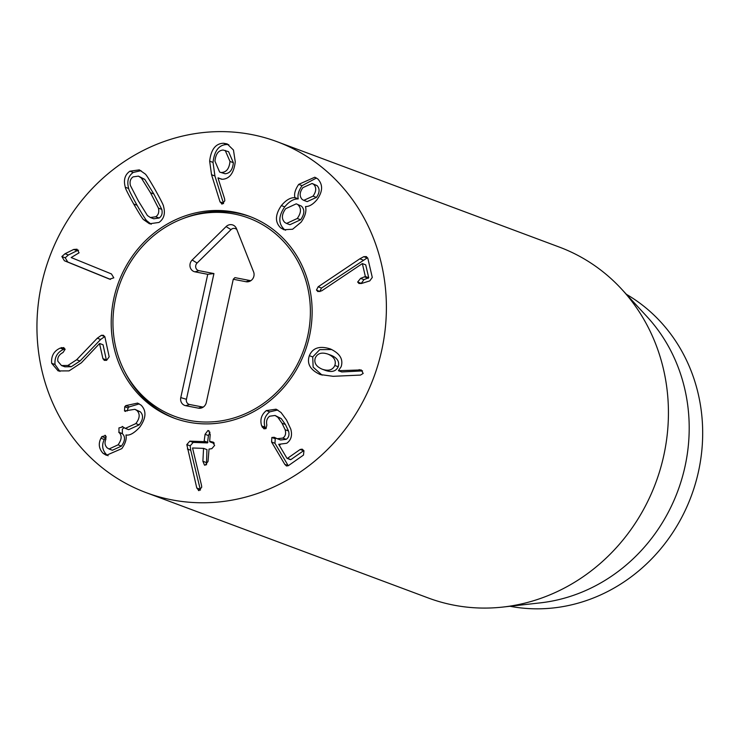 <?xml version="1.0" encoding="UTF-8"?>
<svg xmlns="http://www.w3.org/2000/svg" width="739" height="739" viewBox="0 0 739 739"><rect width="100%" height="100%" fill="white"/><g stroke="black" fill="none" stroke-linecap="round" stroke-linejoin="round"><path stroke-width="1.11" d="M338.213 366.729C339.7 361.787 337.409 357.999 331.349 355.385L327.977 354.129C321.714 352.004 317.474 353.279 315.267 357.953C313.816 362.831 316.135 366.581 322.213 369.204L325.585 370.461C331.839 372.576 336.042 371.329 338.213 366.729L334.841 365.472C336.328 360.521 334.037 356.743 327.977 354.129M322.213 369.204C328.467 371.32 332.67 370.073 334.841 365.472M309.355 355.681C312.671 347.829 319.654 345.575 330.315 348.928C339.885 353.371 343.496 359.293 341.141 366.71L338.407 370.701L361.205 369.934L363.191 373.435L360.493 375.079L333.104 376.308L320.283 374.562C310.269 370.008 306.63 363.717 309.355 355.681L312.726 356.937L313.133 367.144L322.13 375.163M359.136 369.639L362.507 370.895L341.778 371.957L338.407 370.701M331.719 349.529L319.747 349.639L312.726 356.937M261.671 425.913C259.814 419.743 261.375 414.644 266.354 410.588L276.09 409.194L281.06 412.538L286.556 420.057L290.75 429.026C292.515 435.326 291.175 440.074 286.732 443.271L278.705 444.315L286.889 458.152L287.471 458.356L300.163 449.469L302.168 449.146L303.951 450.79L303.48 455.085L288.339 465.681L286.492 465.986L284.811 464.378L271.592 442.033L271.85 437.479L274.252 437.285L277.236 438.735L282.815 438.079C285.43 436.333 286.205 433.553 285.143 429.728L282.021 423.235L277.873 417.332L275.065 415.475L269.68 416.205C266.973 418.237 266.031 421.175 266.853 425.045L266.049 428.565L263.943 428.832L261.671 425.913L265.042 427.17L265.763 428.722M277.873 417.332L281.245 418.588L285.393 424.491L288.515 430.985C289.577 434.809 288.801 437.599 286.187 439.336L280.608 439.991L277.236 438.735M275.065 415.475L281.245 418.588M285.143 429.728L288.515 430.985M276.294 438.319L275.222 438.735L274.963 443.289L288.247 465.746M303.803 450.559L290.843 459.612L286.889 458.152M278.797 444.25L280.173 444.758M266.354 410.588L269.726 411.854C264.747 415.9 263.186 421.008 265.042 427.17M277.762 409.979L269.726 411.854M189.803 441.137L204.103 441.645L205.082 434.301L207.927 430.532L208.601 430.661L210.209 434.486L209.654 441.331L212.416 441.95L214.633 445.368L211.825 448.675L209.026 449.09L208.028 461.459L205.119 465.219L204.481 465.099L202.892 461.275L203.558 448.379L192.546 447.982L201.535 485.458L201.719 487.195L199.003 490.613L196.777 487.999L186.81 444.601L189.803 441.137L193.175 442.393L190.182 445.857L190.745 450.263L200.426 490.114M196.777 487.999L200.149 489.255M199.003 490.613L198.431 490.502M206.929 449.635L206.486 464.822M213.091 442.088L213.645 442.402M214.264 443.151L209.654 441.331M209.978 432.213L208.453 435.557L207.474 442.91L193.175 442.393M125.916 405.591L137.602 403.088L141.149 405.203C146.627 410.866 146.165 418.172 139.773 427.133C134.193 433.174 129.611 435.779 126.055 434.948L125.944 435.077C126.822 438.892 125.454 443.4 121.843 448.601L106.398 455.307L103.109 453.34C98.915 448.85 98.176 443.816 100.91 438.227L101.843 436.601L105.631 435.631L105.899 439.215C104.411 442.569 104.836 445.46 107.192 447.889L109.03 448.989L118.055 444.841C121.815 439.594 122.129 435.474 118.997 432.463L118.942 427.909L122.923 426.874L125.325 428.398L135.81 423.604C139.856 418.32 140.234 413.969 136.946 410.542L134.877 409.314L124.522 410.949L124.752 406.718L125.879 405.563L129.288 406.856L139.274 403.882M129.251 406.819L128.124 407.974L127.21 410.986M125.076 411.281L125.713 411.392M136.946 410.542L140.318 411.808C143.606 415.226 143.227 419.586 139.181 424.86L128.697 429.655L125.325 428.398M134.877 409.314L140.318 411.808M135.81 423.604L139.181 424.86M122.203 426.431L122.923 426.874M124.06 427.761L122.314 429.165L122.369 433.719C125.501 436.731 125.187 440.86 121.427 446.097L112.402 450.254L109.03 448.989M118.997 432.463L122.369 433.719M118.055 444.841L121.427 446.097M104.984 435.234L105.631 435.631M106.287 436.841L104.282 439.483C101.548 445.072 102.287 450.106 106.471 454.596L108.106 455.76M100.91 438.227L104.282 439.483M103.109 453.34L106.471 454.596M51.656 363.274C51.056 356.004 53.929 350.942 60.265 348.087L63.72 347.579L65.134 349.307L63.009 352.521C58.981 354.628 57.263 357.547 57.864 361.279L61.503 365.546L67.859 365.463L76.644 359.764L97.262 338.222L101.409 335.294L103.46 335.294L104.929 337.03L109.169 356.808L106.601 360.336L104.282 360.355L102.924 358.646L99.525 343.561L81.392 362.784L69.078 370.886L58.159 370.932L51.656 363.274L55.028 364.53L59.942 371.449M104.781 336.55L100.633 339.478L80.015 361.02L71.23 366.729L64.875 366.803L61.503 365.546M61.439 347.561L64.81 348.817L63.637 349.344C57.3 352.198 54.427 357.26 55.028 364.53M60.265 348.087L63.637 349.344M99.691 343.515L103.054 344.771L106.434 360.383M73.724 249.44L77.05 249.228L79.082 252.812L71.166 257.551L111.441 273.938L113.806 277.846L109.584 279.139L64.385 260.747L61.864 256.525L65.014 253.736L73.724 249.44L77.096 250.697L68.385 254.992L65.235 257.782L67.757 262.012L110.49 279.397M78.556 250.225L77.096 250.697M65.014 253.736L68.385 254.992M153.841 193.978L144.789 179.383L138.461 176.141L133.131 176.861C130.397 178.727 129.491 181.618 130.415 185.544L138.341 200.888L147.412 215.529L150.368 217.525L155.753 216.767C158.442 214.929 159.328 212.047 158.414 208.121L161.786 209.377L153.841 193.978L150.47 192.722L141.417 178.127L144.789 179.383M141.417 178.127L138.461 176.141M150.368 217.525L153.74 218.781L159.125 218.023C161.813 216.194 162.7 213.303 161.786 209.377M158.414 208.121L150.47 192.722M143.726 219.751C142.969 219.52 139.625 214.282 133.704 204.01C127.958 193.701 125.159 188.112 125.307 187.253C123.321 180.094 124.854 174.737 129.916 171.18L139.348 169.878L145.112 173.914C145.879 174.155 149.213 179.383 155.098 189.6C160.871 199.964 163.688 205.562 163.531 206.403C165.499 213.571 163.975 218.92 158.968 222.448L149.49 223.778L143.726 219.751L147.098 221.007L151.181 224.259M141.02 170.663L133.279 172.436C128.226 176.002 126.692 181.36 128.678 188.51C128.531 189.369 131.33 194.957 137.075 205.276C142.996 215.539 146.34 220.785 147.098 221.007M125.307 187.253L128.678 188.51M316.477 290.048L318.149 286.806L359.828 258.816L363.791 256.682L366.359 256.59L367.865 258.419L372.29 277.439L369.768 280.894L361.759 283.406L358.978 283.508L357.658 282.03L360.595 278.391L365.352 276.478L362.35 263.583L321.641 290.861L317.881 291.582L316.477 290.048L319.959 291.609M362.35 263.583L365.722 264.839L368.724 277.744L363.967 279.647L361.112 283.573M363.791 256.682L367.163 257.939L321.52 288.062L319.848 291.314M367.643 257.809L367.163 257.939M318.149 286.806L321.52 288.062M302.223 199.484L303.784 200.352L313.04 196.14L316.412 197.405C319.738 192.676 319.959 188.75 317.077 185.637L312.098 183.466L302.888 187.641C299.507 192.352 299.286 196.297 302.223 199.484L302.233 199.484M313.04 196.14C316.366 191.419 316.588 187.494 313.706 184.38L317.077 185.637M313.706 184.38L312.098 183.466M303.784 200.352L307.156 201.618L316.412 197.405M301.475 206.163L296.237 203.835L285.633 208.731C281.642 214.356 281.356 218.92 284.774 222.43L286.538 223.446L297.272 218.485L300.644 219.742C304.57 214.162 304.847 209.636 301.475 206.163L296.237 203.835M286.538 223.446L289.91 224.702L300.644 219.742M297.272 218.485C301.198 212.906 301.475 208.38 298.103 204.897M280.654 227.852C274.843 222.134 275.084 214.716 281.356 205.599C285.91 200.121 290.381 197.479 294.778 197.683L294.879 197.544C293.974 193.821 295.249 189.433 298.722 184.371L314.823 177.212L317.825 178.967C323.091 184.676 322.814 191.586 316.994 199.687C313.059 204.352 309.272 206.634 305.613 206.532L305.512 206.671C306.667 211.123 305.207 216.287 301.124 222.162L292.607 229.238L283.887 229.727L280.654 227.852L285.605 230.198M298.722 184.371L302.085 185.637C298.621 190.699 297.346 195.087 298.251 198.8L298.15 198.939C293.752 198.736 289.282 201.377 284.727 206.855C278.455 215.973 278.215 223.39 284.025 229.108M316.477 178.016L302.085 185.637M294.879 197.544L298.251 198.8M294.778 197.683L298.15 198.939M281.356 205.599L284.727 206.855M233.358 162.7L228.591 151.689L223.141 150.035C218.393 150.377 215.668 154.091 214.957 161.185L219.649 172.085L225.081 173.739C229.894 173.434 232.656 169.748 233.358 162.7L229.986 161.435L225.219 150.423M219.649 172.085L225.081 173.739M221.709 172.473C226.522 172.169 229.284 168.492 229.986 161.435M222.227 204.056L220.037 201.886L211.548 174.727L209.654 161.157C211.021 149.444 215.659 143.477 223.575 143.246L227.178 143.911L233.459 150.035L235.261 161.869C233.875 173.102 229.552 178.903 222.3 179.281L217.996 178.007L224.527 198.56L224.822 200.759L222.227 204.056L221.608 203.936M218.116 177.831L221.672 179.254M223.575 143.246L226.947 144.502C219.03 144.733 214.393 150.71 213.026 162.414L214.92 175.984L223.575 203.604M228.785 144.687L226.947 144.502M209.654 161.157L213.026 162.414M220.037 201.886L223.409 203.142M228.055 500.802A187.281 172.908 110.5 0 1 146.165 492.645A187.281 172.908 110.5 0 1 49.689 256.719A187.281 172.908 110.5 0 1 277.18 141.74A187.281 172.908 110.5 0 1 384.557 334.397A187.281 172.908 110.5 0 1 228.055 500.802M202.246 211.622A107.691 99.423 110.5 0 1 249.339 216.305A107.691 99.423 110.5 0 1 304.81 351.967A107.691 99.423 110.5 0 1 174.007 418.08A107.691 99.423 110.5 0 1 112.263 307.304A107.691 99.423 110.5 0 1 202.246 211.622M626.395 294.316A168.557 155.615 110.5 0 1 698.771 470.244A168.557 155.615 110.5 0 1 560.18 607.052A168.557 155.615 110.5 0 1 509.928 606.266M621.665 289.18L647.105 316.782A168.557 155.615 110.5 0 1 677.728 491.204A168.557 155.615 110.5 0 1 540.292 602.867L502.982 607.052A187.281 172.908 -69.5 0 0 510.095 606.1A187.281 172.908 -69.5 0 0 656.989 479.38A187.281 172.908 -69.5 0 0 621.665 289.18A187.281 172.908 -69.5 0 0 559.211 247.038L277.18 141.74M146.165 492.645L428.204 597.953A187.281 172.908 -69.5 0 0 502.982 607.052M189.092 420.38A105.806 97.687 -69.5 0 0 310.297 307.304A105.806 97.687 -69.5 0 0 181.083 219.344A105.806 97.687 -69.5 0 0 124.438 371.061A105.806 97.687 -69.5 0 0 189.092 420.38M175.272 418.542A107.691 99.423 110.5 0 1 125.418 372.964L124.438 371.061M181.083 219.344L183.069 218.55A107.691 99.423 110.5 0 1 250.595 216.786M233.265 279.259L206.292 402.533A7.02 6.485 110.5 0 1 201.941 407.799A7.02 6.485 110.5 0 1 198.412 408.15L185.655 405.683A7.02 6.485 110.5 0 1 180.778 397.6L207.751 274.317L194.994 271.841A7.02 6.485 110.5 0 1 190.135 267.028A7.02 6.485 110.5 0 1 192.177 260.008L226.088 226.596A7.02 6.485 110.5 0 1 236.194 228.009A7.02 6.485 110.5 0 1 236.462 228.61L253.588 271.897A7.02 6.485 110.5 0 1 249.551 281.374A7.02 6.485 110.5 0 1 246.022 281.725L233.265 279.259L234.9 277.624L249.93 280.534A4.517 4.166 -69.5 0 0 250.974 280.598M236.877 229.644A4.517 4.166 -69.5 0 0 231.002 229.635L197.091 263.047A4.517 4.166 -69.5 0 0 198.902 270.659L213.94 273.569L186.431 399.3A4.517 4.166 -69.5 0 0 189.563 404.492L202.32 406.967A4.517 4.166 -69.5 0 0 203.354 407.023M207.751 274.317L213.94 273.569M262.29 427.29L265.661 428.555M282.021 423.235L285.393 424.491M282.815 438.079L286.187 439.336M271.85 437.479L275.222 438.735M271.592 442.033L274.963 443.289M284.811 464.378L288.182 465.644M300.163 449.469L303.535 450.735M186.81 444.601L190.182 445.857M187.373 449.007L190.745 450.263M202.892 461.275L206.264 462.531M207.927 430.532L209.174 431.003M205.082 434.301L208.453 435.557M204.527 441.146L207.899 442.402M204.103 441.645L207.474 442.91M124.752 406.718L128.124 407.974M118.711 432.213L122.083 433.47M101.843 436.601L105.215 437.857M97.262 338.222L100.633 339.478M101.409 335.294L104.762 336.541M76.644 359.764L80.015 361.02M67.859 365.463L71.23 366.729M102.924 358.646L106.296 359.902M61.864 256.525L65.235 257.782M64.385 260.747L67.757 262.012M155.753 216.767L159.125 218.023M129.916 171.18L133.279 172.436M133.704 204.01L137.075 205.276M365.352 276.478L368.724 277.744M364.909 277.033L368.281 278.289M360.595 278.391L363.967 279.647M357.658 282.03L361.029 283.286M359.828 258.816L363.2 260.073M211.548 174.727L214.92 175.984M246.022 281.725L249.93 280.534M226.088 226.596L231.002 229.635M192.177 260.008L197.091 263.047M194.994 271.841L198.902 270.659M180.778 397.6L186.431 399.3M185.655 405.683L189.563 404.492M198.412 408.15L202.32 406.967M287.157 458.411L290.529 459.676M203.696 448.397L207.059 449.663M209.858 441.839L213.229 443.095"/></g></svg>
